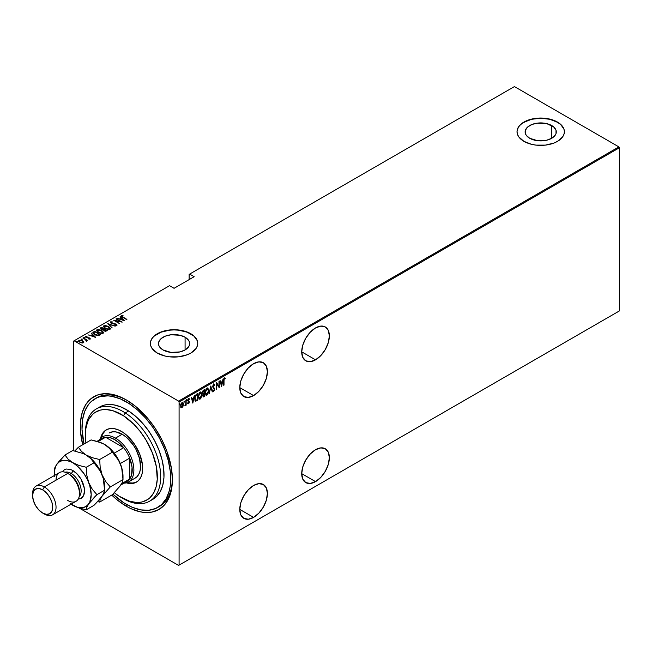 <?xml version="1.0" encoding="UTF-8"?>
<svg xmlns="http://www.w3.org/2000/svg" width="652" height="652" viewBox="0 0 652 652"><rect width="100%" height="100%" fill="white"/><g stroke="black" fill="none" stroke-linecap="round" stroke-linejoin="round"><path stroke-width="0.98" d="M158.55 506.938A62.739 36.227 -120 0 0 172.389 478.707A62.739 36.227 60 0 1 159.398 506.474L157.76 507.419M126.358 506.27L127.197 504.811L126.358 506.27L130.865 508.617L139.715 511.698L143.97 512.39L151.932 512.073L158.909 509.489L164.638 504.746L168.892 498.006L171.509 489.546L172.397 479.685A65.11 37.588 60 0 1 126.358 506.27A65.11 37.588 60 0 1 111.745 495.08L117.368 500.06L126.358 506.27M126.358 399.945L126.358 399.945A65.11 37.588 60 0 1 172.397 479.685L171.509 468.804L166.961 451.486L161.94 439.929L155.559 428.869L148.061 418.747L135.339 406.147L126.358 399.945L117.368 395.78L108.737 393.816L104.654 393.686L97.148 395.145L90.767 398.828L85.754 404.599L82.299 412.235L80.538 421.445L80.538 431.86L82.698 444.77A65.11 37.588 60 0 1 126.358 399.945L126.358 399.945M315.535 359.831A19.536 11.28 -60 0 1 305.772 360.8A19.536 11.28 -60 0 1 302.772 345.144A19.536 11.28 -60 0 1 315.535 327.932L310.254 332.194L305.772 338.241L302.772 345.144L301.721 351.852L315.535 359.831L320.825 355.56L325.299 349.521L328.298 342.618L329.35 335.91L328.298 330.409L325.299 326.962L320.825 326.098L315.535 327.932A19.536 11.28 -60 0 1 325.299 326.962A19.536 11.28 -60 0 1 328.298 342.618A19.536 11.28 -60 0 1 315.535 359.831L301.721 351.852L302.772 357.353L305.772 360.8L310.254 361.664L315.535 359.831M315.535 481.624A19.536 11.28 -60 0 1 305.772 482.586A19.536 11.28 -60 0 1 302.772 466.938A19.536 11.28 -60 0 1 315.535 449.725L310.254 453.988L305.772 460.035L302.772 466.938L301.721 473.645L315.535 481.624L320.825 477.354L325.299 471.306L328.298 464.411L329.35 457.696L328.298 452.203L325.299 448.755L320.825 447.883L315.535 449.725A19.536 11.28 -60 0 1 325.299 448.755A19.536 11.28 -60 0 1 328.298 464.411A19.536 11.28 -60 0 1 315.535 481.624L301.721 473.645L302.772 479.138L305.772 482.586L310.254 483.458L315.535 481.624M253.595 395.593A19.536 11.28 -60 0 1 243.824 396.563A19.536 11.28 -60 0 1 240.832 380.907A19.536 11.28 -60 0 1 253.595 363.694L248.306 367.964L243.824 374.003L240.832 380.907L239.781 387.622L253.595 395.593L258.877 391.33L263.359 385.283L266.35 378.38L267.401 371.673L266.35 366.171L263.359 362.732L258.877 361.86L253.595 363.694A19.536 11.28 -60 0 1 263.359 362.732A19.536 11.28 -60 0 1 266.35 378.38A19.536 11.28 -60 0 1 253.595 395.593L239.781 387.622L240.832 393.115L243.824 396.563L248.306 397.427L253.595 395.593M253.595 517.386A19.536 11.28 -60 0 1 243.824 518.348A19.536 11.28 -60 0 1 240.832 502.7A19.536 11.28 -60 0 1 253.595 485.487L248.306 489.75L243.824 495.797L240.832 502.7L239.781 509.408L253.595 517.386L258.877 513.116L263.359 507.077L266.35 500.174L267.401 493.458L266.35 487.965L263.359 484.517L258.877 483.645L253.595 485.487A19.536 11.28 -60 0 1 263.359 484.517A19.536 11.28 -60 0 1 266.35 500.174A19.536 11.28 -60 0 1 253.595 517.386L239.781 509.408L240.832 514.909L243.824 518.348L248.306 519.22L253.595 517.386M185.086 337.231A15.583 8.998 180 0 1 189.65 343.588A15.583 8.998 180 0 1 180.034 351.901A15.583 8.998 180 0 1 163.049 349.953L159.675 347.035L158.786 345.348L158.786 341.835L161.117 338.592L165.412 336.114L171.028 334.769L180.034 335.283L185.086 337.231L188.461 340.148L189.349 341.835L189.349 345.348L188.461 347.035L185.086 349.953L185.086 337.231L185.086 349.953L180.034 351.901L171.028 352.414L163.049 349.953A15.583 8.998 180 0 1 158.493 343.588A15.583 8.998 180 0 1 168.11 335.283A15.583 8.998 180 0 1 185.086 337.231M551.731 125.551A15.583 8.998 180 0 1 556.295 131.908A15.583 8.998 180 0 1 546.678 140.221A15.583 8.998 180 0 1 529.701 138.273L526.319 135.355L525.431 133.668L525.431 130.155L527.761 126.912L532.056 124.434L537.672 123.089L546.678 123.603L553.67 126.912L555.993 130.155L555.993 133.668L555.105 135.355L551.731 138.273L551.731 125.551L551.731 138.273L546.678 140.221L537.672 140.734L529.701 138.273A15.583 8.998 180 0 1 525.137 131.908A15.583 8.998 180 0 1 534.754 123.603A15.583 8.998 180 0 1 551.731 125.551M564.387 131.81A23.676 13.668 0 0 0 557.452 122.242L557.452 122.054A23.676 13.668 180 0 1 564.387 131.72A23.676 13.668 180 0 1 549.775 144.345A23.676 13.668 180 0 1 523.972 141.386L531.649 144.345L536.091 145.127L545.333 145.127L553.866 143.081L557.452 141.386L562.586 136.944L563.931 134.385L564.387 131.72L563.931 129.047L560.402 124.124L553.866 120.351L549.775 119.088L540.712 118.045L531.649 119.088L527.558 120.351L521.029 124.124L518.837 126.488L517.492 129.047L517.036 131.72L517.492 134.385L518.837 136.944L523.972 141.386A23.676 13.668 180 0 1 517.036 131.72A23.676 13.668 180 0 1 531.649 119.088A23.676 13.668 180 0 1 557.452 122.054L557.452 122.242A23.676 13.668 0 0 0 531.73 119.259A23.676 13.668 0 0 0 517.036 131.81M197.743 343.498A23.676 13.668 0 0 0 190.808 333.922L190.808 333.734A23.676 13.668 180 0 1 197.743 343.4A23.676 13.668 180 0 1 183.13 356.025A23.676 13.668 180 0 1 157.328 353.066L165.005 356.025L169.447 356.807L178.689 356.807L187.222 354.761L190.808 353.066L195.942 348.624L197.287 346.065L197.743 343.4L197.287 340.727L193.758 335.804L187.222 332.031L183.13 330.768L174.068 329.725L165.005 330.768L160.914 332.031L154.385 335.804L152.193 338.168L150.848 340.727L150.392 343.4L150.848 346.065L152.193 348.624L157.328 353.066A23.676 13.668 180 0 1 150.392 343.4A23.676 13.668 180 0 1 165.005 330.768A23.676 13.668 180 0 1 190.808 333.734L190.808 333.922A23.676 13.668 0 0 0 165.086 330.947A23.676 13.668 0 0 0 150.392 343.498M73.619 341.077L73.619 450.728L73.619 341.077L169.544 285.69L174.068 288.306L194.157 276.701L189.634 274.093L514.428 86.577L618.895 146.896L178.591 401.102L74.116 340.784L178.591 401.102L179.088 401.974L619.4 147.76L619.4 310.922L179.088 565.129L179.088 401.974L179.088 565.129L178.591 565.423L618.895 311.216L178.591 565.423L79.226 508.055L178.591 565.423L619.4 310.922L618.895 311.216L619.4 310.922L619.4 147.76L179.088 401.974L178.591 401.102L618.895 146.896L619.4 147.76L618.895 146.896L514.428 86.577L189.634 274.093L194.157 276.701L174.068 288.306L169.544 285.69L73.619 341.077M183.016 406.237L183.302 403.498L182.364 402.39L181.06 403.8L180.751 406.701L181.704 407.753L183.016 406.237L183.375 404.281L182.022 402.512L180.669 405.837L181.028 407.394L182.022 407.63L183.016 406.237M185.225 405.177L185.013 405.854L185.853 404.607L186.154 405.161L185.853 400.385L185.763 403.963L184.875 405.813L185.853 404.607L186.154 405.161L186.154 400.214L185.787 403.784L184.956 405.536M188.379 398.453L189.455 398.885L188.778 398.616L188.118 399.529L188.02 401.053L189.007 402.325L187.955 403.498L188.73 403.751L189.276 402.561L189.186 401.436L188.273 400.548L188.51 399.456L189.455 398.885L188.713 398.649L187.955 400.515L189.007 402.325L187.955 403.498L188.64 403.808L187.621 403.311M196.488 394.248L195.331 395.511L194.761 397.671L194.915 400.222L195.681 401.176L197.572 400.385L197.572 393.621L196.488 394.248L194.72 398.568L195.763 401.184L197.572 400.385L197.572 393.621L196.488 394.248M204.483 389.635L203.033 390.662L202.511 392.056L203.326 396.954L204.483 396.4L204.483 389.635L203.554 390.165L202.454 392.724L203.139 394.052L202.756 395.715L203.823 396.775L204.483 396.4L204.483 389.635M210.792 385.992L209.219 393.669L210.759 387.312L212.299 391.885L210.718 386.033L209.219 393.669L210.759 387.312L212.299 391.885L210.792 385.992M218.982 381.265L218.982 386.579L216.651 382.602L216.651 389.374L216.953 383.865L219.284 387.85L219.284 381.086L218.982 386.579L216.651 382.602L216.651 389.374L216.953 383.865L219.284 387.85L218.982 381.265M224.011 380.621L224.231 378.926L225.184 378.804L225.364 378.184L224.524 377.883L223.864 378.902L223.717 385.291L223.717 380.45L224.5 378.592L225.184 378.804L225.364 378.184L224.524 377.883L223.717 380.727L224.011 385.12L224.011 380.621M221.607 386.506L223.114 378.877L222.308 381.51L220.841 382.357L220.034 380.654L221.533 386.554L223.114 378.877L222.308 381.51L220.841 382.357L220.034 380.654L221.607 386.506M214.484 385.511L214.704 384.794L213.946 384.036L212.797 385.902L212.976 387.565L214.239 389.162L213.88 390.434L213.106 390.035L212.821 390.613L213.391 391.306L214.117 390.825L214.541 388.918L213.082 385.951L213.726 384.819L214.484 385.511L214.777 384.998L213.726 384.118L212.748 386.522L214.247 389.383L213.758 390.524L213.106 390.035L212.821 390.613L213.717 391.241L214.549 389.179L213.049 386.351L214.052 384.81L213.391 384.623L214.484 385.511M208.762 390.515L207.833 387.948L206.081 388.967L205.16 392.911L206.097 395.226L207.67 394.468L208.681 391.689L207.874 387.964L206.953 388.03L205.16 392.626L206.048 395.193L206.986 395.128L208.762 390.515M201.851 394.501L200.922 391.933L199.17 392.96L198.249 396.897L199.186 399.211L200.946 398.168L201.851 394.501L200.963 391.958L200.042 392.023L198.249 396.62L199.137 399.187L200.074 399.114L201.851 394.501M192.837 403.123L194.337 395.487L193.53 398.119L192.071 398.967L191.264 397.264L192.837 403.123L194.337 395.487L193.53 398.119L192.071 398.967L191.264 397.264L192.837 403.123M186.643 399.456L187.279 400.043L186.977 399.652L186.708 400.621L187.279 400.043L186.937 399.676L186.741 400.703L187.214 400.434L186.945 399.847L186.643 400.589M183.864 401.061L184.5 401.648L184.198 401.257L183.929 402.227L184.5 401.648L184.157 401.282L183.962 402.308L184.434 402.039L184.166 401.453L183.864 402.186M179.357 403.661L179.993 404.248L179.691 403.857L179.422 404.827L179.993 404.248L179.65 403.89L179.455 404.908L179.928 404.639L179.659 404.053L179.357 404.794M189.137 274.386L189.137 279.602L189.137 274.386L189.634 274.093L189.137 274.386M78.607 340.996L78.982 340.214L79.837 342.267L83.415 342.773L83.505 341.485L81.329 340.189L78.819 340.328L79.194 341.819L81.94 342.968L83.562 342.675L83.7 341.787L83.782 342.373M86.121 341.037L86.732 340.768L86.545 340.148L87.474 340.344L82.894 338.046L85.852 339.855L86.121 341.037L86.545 340.148L87.474 340.344L83.187 337.866L85.738 339.757L86.121 341.037M89.446 339.064L89.511 338.641L88.582 338.657L90.033 338.95L89.756 338.021L86.667 337.426L86.072 336.815L87.001 336.253L85.746 336.31L85.542 336.962L86.333 337.597L89.463 338.217L88.737 338.991L90.229 338.657M93.529 331.901L92.877 332.561L93.097 333.319L95.877 335.177L98.313 335.601L100.465 334.663L94.605 331.281L92.861 332.699L94.613 334.574L98.452 335.584L100.465 334.663L94.605 331.281L94.874 331.819L93.529 331.901M100.261 328.535L100.587 327.826L101.158 329.415L103.342 329.888L104.198 330.833L107.376 330.67L101.516 327.288L100.237 328.217L101.158 329.415L103.342 329.888L105.412 331.273L107.376 330.67L101.516 327.288L101.785 327.826L101.516 327.288L100.221 328.339M107.833 323.645L112.111 327.94L108.925 324.321L115.192 326.163L107.759 323.685L112.111 327.94L108.925 324.321L115.192 326.163L107.833 323.645M116.015 318.918L120.628 321.575L113.692 320.262L119.552 323.645L115.233 320.8L122.177 322.129L116.317 318.747L120.628 321.575L113.758 320.222L119.552 323.645L115.233 320.8L122.177 322.129L116.015 318.918M121.215 316.187L121.411 315.625L122.657 317.279L126.912 319.39L121.997 316.464L121.989 315.992L123.195 315.902L122.935 315.535L121.411 315.625L121.508 316.538L126.61 319.57L123.016 317.491L121.989 315.992L123.195 315.902L122.935 315.535L121.166 315.984M124.508 320.784L120.147 316.53L121.223 318.086L119.756 318.926L117.075 318.306L124.508 320.784L120.147 316.53L121.223 318.086L119.756 318.926L117.075 318.306L124.508 320.784M115.738 325.535L116.203 325.055L114.801 324.998L116.765 325.421L116.227 324.158L111.525 323.506L111.215 322.21L112.943 321.998L110.734 321.803L110.579 322.838L112.47 323.799L115.852 324.288L116.309 324.973L114.874 325.372L116.325 325.552L116.993 324.924L116.072 324.068L111.199 322.936L111.215 322.21L112.943 321.998L110.335 322.284M108.705 326.489L105.086 325.478L103.342 326.497L105.127 328.592L108.778 329.619L110.514 328.584L108.705 326.489L103.847 325.772L103.342 326.513L105.127 328.592L110.033 329.317L110.514 328.559L108.705 326.489M101.793 330.482L98.175 329.464L96.431 330.482L98.216 332.577L101.867 333.604L103.603 332.577L101.793 330.482L96.928 329.765L96.431 330.507L98.216 332.577L103.122 333.302L103.603 332.553L101.793 330.482M95.738 337.394L91.378 333.139L92.445 334.696L90.987 335.535L88.297 334.924L95.738 337.394L91.378 333.139L92.445 334.696L90.987 335.535L88.297 334.924L95.738 337.394M84.915 337.915L83.855 337.467L84.499 337.948L84.874 337.557L84.915 338.298M82.136 339.521L81.076 339.073L81.94 339.57L82.095 339.162L82.136 339.904M77.629 342.121L76.569 341.672L77.213 342.153L77.588 341.762L77.629 342.504M100.188 396.18A62.739 36.227 -120 0 0 99.446 396.84A62.739 36.227 -120 0 1 100.188 396.18M94.98 398.771A62.739 36.227 60 0 1 129.039 403.523L130.596 402.618L129.039 403.523L120.351 398.877L111.891 396.326L107.849 395.862L100.335 396.587L96.936 397.769L91.027 401.722L88.566 404.452L84.752 411.282L82.543 419.717L82.022 429.44L84.026 444.004A62.739 36.227 60 0 1 94.98 398.771L96.659 397.801A62.739 36.227 60 0 1 127.197 400.442A62.739 36.227 -120 0 0 95.828 398.307M193.758 336L187.222 332.227L178.689 330.181L174.068 329.92L169.447 330.181L160.914 332.227L154.385 336M152.193 338.355L150.848 340.923M197.287 340.923L195.942 338.355M560.402 124.312L557.452 122.242L549.775 119.283L540.712 118.24L531.649 119.283L523.972 122.242L521.029 124.312M518.837 126.675L517.492 129.243M563.931 129.243L562.586 126.675M121.411 315.625L122.935 315.918M121.948 316.407L121.989 315.992M122.185 317.019L121.867 316.53M122.739 315.894L121.199 316.228M119.854 319.26L121.223 318.086L119.854 319.26M120.074 316.962L124.01 320.678L120.074 316.962M123.342 320.148L120.514 319.187L121.671 318.518L123.342 320.45L120.514 319.187L121.671 318.518L123.342 320.148M120.628 321.615L121.288 321.998L120.628 321.615M114.573 320.768L115.233 320.898L114.573 320.768M111.052 322.74L111.215 322.21M111.215 322.601L111.525 323.563M116.993 325.307L116.227 324.541L116.765 325.813M110.62 321.86L111.223 323.343L115.95 324.346L116.203 325.446L115.95 324.729L116.203 325.446L115.689 325.535M115.95 324.346L116.203 325.055M108.256 324.174L108.925 324.403L108.256 324.174M108.925 324.704L112.193 327.891L108.925 324.704M108.982 327.051L110.49 328.747M103.366 326.725L103.847 325.772L105.396 325.87M110.498 328.771L108.941 327.027M105.771 325.902L104.108 326.033L103.342 326.88M105.045 328.567L104.027 327.084M109.829 328.632L109.308 329.415L107.841 329.586M109.414 328.975L105.428 328.755L104.459 326.114L108.411 326.668L109.414 329.358L105.428 328.421L104.19 327.337L104.149 326.383L105.461 325.87L107.556 326.253L109.52 327.565L109.414 328.975L109.805 328.502M108.322 329.602L109.829 328.698M104.043 326.986L104.459 326.114M104.459 326.497L105.428 328.804M104.002 329.105L104.564 329.431L104.002 329.105M106.48 330.54L107.042 330.866L106.48 330.54M100.587 327.826L101.516 327.671L100.237 328.608M102.967 329.92L103.798 329.178L101.459 329.244L101.818 327.809L104.002 329.064L102.886 329.936M101.264 329.505L100.913 329.048M105.567 331.297L106.064 330.735L104.491 330.654L104.597 329.415L106.48 330.499L105.485 331.306M104.279 330.898L104.01 330.222M104.491 330.654L103.945 330.018L104.597 329.415L106.48 330.499L104.491 330.654M103.945 330.393L104.393 329.529M104.393 329.92L104.491 331.037M101.459 329.244L100.913 328.486L101.818 327.809L104.002 329.064L101.459 329.244M100.962 328.779L101.378 328.062M101.378 328.453L101.459 329.635M102.071 331.037L103.578 332.74M96.455 330.711L96.928 329.765L98.485 329.863M103.586 332.764L102.03 331.012M98.859 329.888L97.197 330.026L96.431 330.874M98.134 332.553L97.115 331.077M102.918 332.618L102.397 333.408L100.93 333.579M102.503 332.968L98.517 332.748L97.547 330.099L101.5 330.654L102.503 333.351L98.517 332.406L97.278 331.33L97.238 330.368L98.55 329.855L100.644 330.246L102.608 331.55L102.503 332.968L102.894 332.496M101.41 333.596L102.918 332.683M97.132 330.98L97.547 330.099M97.547 330.491L98.517 332.797M99.569 334.525L100.131 334.851L99.569 334.525M97.539 335.593L99.569 334.484L98.077 335.161L94.915 334.403L93.652 332.699L94.907 331.795L99.569 334.484L97.409 335.593M94.353 334.427L93.603 332.813L94.907 331.795L99.569 334.484L97.637 335.209L94.915 334.745L93.619 333.18M93.586 333.351L93.652 332.699M93.652 333.082L94.915 334.786M91.076 335.87L92.445 334.696L91.076 335.87M91.296 333.571L95.233 337.288L91.296 333.571M94.573 336.766L91.736 335.796L92.894 335.128L94.573 337.068L91.736 335.796L92.894 335.128L94.573 336.766M85.502 336.888L85.681 336.35L86.154 337.5L89.3 338.103L89.511 339.032L89.3 338.486M89.3 338.103L89.511 338.641M88.802 337.989L86.431 337.638L86.211 336.644L87.001 336.253L85.453 336.685M85.681 336.35L87.001 336.644M86.431 337.312L86.211 336.644M86.211 337.035L86.431 337.703L86.211 337.035M90.033 338.95L89.577 337.915L90.033 339.342M90.212 338.926L89.406 338.209M86.659 336.587L85.477 336.945M83.945 337.353L84.132 337.809M83.945 337.736L84.727 337.459M84.874 337.94L83.986 337.72M85.526 339.602L86.545 340.189L85.526 339.602M86.667 340.735L86.569 341.338M86.569 340.955L86.545 340.148M86.097 341.004L85.738 340.148L86.097 341.004L86.211 340.417M85.738 339.757L86.097 340.621M81.166 338.958L81.353 339.407M81.166 339.342L81.948 339.064M82.095 339.545L81.207 339.325M83.415 342.773L83.7 341.787L82.543 340.703L78.982 340.214L78.582 341.183M78.982 340.214L79.943 340.368M83.79 342.43L82.543 341.094L83.7 341.787M80.31 340.377L78.582 341.118M79.878 342.316L79.291 341.086M83.163 342.227L82.38 343.009M82.894 342.471L80.131 342.422L79.511 340.515L82.233 340.874L82.894 342.854L80.131 342.088L79.291 340.694L81.639 340.597L83.154 342.194M82.462 343.001L83.187 342.406M79.226 341.192L79.511 340.515M79.511 340.906L80.131 342.479M76.651 341.558L76.846 342.015M76.651 341.941L77.441 341.664M77.588 342.153L76.7 341.925M225.364 378.184L224.402 378.364L225.184 378.804M224.744 378.543L223.97 378.6L224.638 378.47M224.858 378.592L224.875 377.81M220.115 380.605L220.841 382.357L220.115 380.605M222.21 381.567L222.079 382.251L222.21 381.567M221.501 385.185L221.362 385.878L221.501 385.185M220.661 382.765L221.819 382.105L220.661 382.765L221.24 385.03L220.661 382.765M221.574 385.226L220.995 382.96L221.819 382.105L221.574 385.226L220.995 382.96L222.153 382.292L221.574 385.226M218.95 386.563L218.95 387.41L218.95 386.563M216.651 382.846L218.982 386.579L216.651 382.846M213.391 383.93L214.777 384.998L214.288 385.071L213.807 383.857M214.149 385.316L213.114 384.876M212.715 386.163L214.353 388.258L214.215 389.04M213.913 390.393L213.717 391.241L213.114 391.118M212.821 390.613L213.717 391.241M213.758 390.524L213.106 390.035M212.772 389.839L213.424 390.328L212.772 389.839M213.049 391.11L214.043 390.075M214.206 389.244L212.739 386.481M210.629 386.473L212.299 391.885L210.629 386.473M207.695 393.653L206.986 395.128L205.885 395.079M207.703 387.891L208.42 390.026M205.763 395.03L206.774 394.859L207.825 393.368M208.428 390.043L207.809 388.005M205.91 389.277L207.352 388.445M205.918 394.321L205.144 392.708M206.969 394.444L205.95 394.297L205.168 392.284L206.635 388.527L207.532 388.584L208.395 389.823L208.298 392.154L206.969 394.444L205.461 392.455L206.969 388.714L208.461 390.687L206.969 394.444L206.008 394.354M205.127 392.26L206.635 394.248M207.564 388.592L206.635 388.527L205.918 389.26M206.969 388.714L207.401 388.478M204.149 389.823L204.149 390.483L204.149 389.823M204.149 393.034L204.149 393.686L204.149 393.034M204.149 395.894L204.483 396.4L202.992 396.758L204.149 395.894M203.147 396.905L203.823 396.775M202.544 393.784L203.848 393.515L203.074 394.11M202.748 393.18L202.454 392.708M202.805 391.061L203.848 390.303L202.805 391.061M204.182 395.878L202.772 395.365L203.848 393.515L204.182 395.878L203.057 395.536L204.182 393.71L204.182 395.878M202.723 395.34L203.432 395.919L202.723 395.34M203.351 393.417L202.47 392.382L203.848 390.303L204.182 393.017L203.351 393.417L202.756 392.553L204.182 390.499L204.182 393.017L202.919 393.229M202.422 392.357L203.016 393.221M203.766 396.114L203.057 395.536M200.783 397.647L200.074 399.114L198.974 399.065M200.792 391.885L201.509 394.012M198.852 399.016L199.977 398.755L200.914 397.361M201.517 394.036L200.897 391.991M198.999 393.27L200.441 392.431M199.039 398.282L198.257 396.277L199.064 393.955L199.724 392.512L201.232 393.099L201.484 395.642L200.62 397.899L200.058 398.429L198.55 396.449L200.058 392.708L201.549 394.68L200.058 398.429L198.705 398.095L198.232 396.701M200.058 398.429L199.096 398.339M198.216 396.253L199.724 398.242M200.653 392.585L199.724 392.512L199.007 393.254M200.058 392.708L200.49 392.463M197.238 393.816L197.238 394.468L197.238 393.816M195.274 400.956L197.238 399.888L197.572 400.385L196.871 400.793L195.331 400.972M195.16 400.907L195.763 401.184M195.347 400.198L194.72 398.91M195.095 395.992L196.024 394.851L197.271 394.493L197.271 399.872L195.298 400.173L194.72 398.225L195.861 395.479L195.25 395.691M195.942 400.442L195.054 397.696L195.624 395.813L196.863 394.721L195.527 395.283L196.937 394.297L196.529 394.533L197.271 394.493L197.271 399.872L195.478 400.23M194.679 398.201L195.608 400.255M191.338 397.223L192.071 398.967L191.338 397.223M193.44 398.176L193.302 398.861L193.44 398.176M192.723 401.795L192.593 402.488L192.723 401.795M191.892 399.383L193.041 398.714L191.892 399.383L192.462 401.648L191.892 399.383M192.805 401.836L192.226 399.57L193.041 398.714L192.805 401.836L192.226 399.57L193.375 398.902L192.805 401.836M187.955 403.498L188.64 403.808L189.308 402.129L188.257 400.32L189.455 398.885L188.713 398.649M188.648 403.197L188.167 402.952M187.833 402.765L188.314 403.009M188.078 401.208L188.917 401.925M189.455 398.885L188.941 399.195L188.998 398.519M189.251 399.464L188.721 399.252M188.387 399.057L189.031 399.244M187.923 400.124L188.346 400.735M188.298 400.776L188.966 402.048M189.186 401.436L188.542 400.898M188.697 403.164L188.64 403.808M188.078 403.669L188.746 403.058M188.966 402.145L188.852 401.241M186.684 400.556L186.928 399.676M185.82 403.49L185.82 404.582L185.82 403.49M184.899 405.577L185.274 405.079M183.905 402.162L184.149 401.282M182.682 406.049L182.022 407.63L180.694 407.198M181.028 407.394L182.022 407.63M182.723 402.455L182.022 402.512M181.093 407.541L182.503 406.457M181.191 403.433L181.949 402.83L182.511 403.164L182.185 402.854M181.191 406.889L180.645 405.78M182.022 407.027L181.37 406.978L180.677 405.495L181.688 402.928L182.519 403.05L182.845 405.813L182.022 407.027L180.971 405.658L182.022 403.123L183.073 404.444L182.022 407.027L181.321 406.921M180.637 405.471L181.688 406.832M182.413 403.026L181.337 403.229M179.398 404.762L179.642 403.881M121.329 497.566L123.008 498.536A53.268 30.758 -120 0 0 160.661 478.095A53.268 30.758 -120 0 0 125.282 412.936L123.513 415.772A50.905 29.389 60 0 1 157.311 478.038A50.905 29.389 60 0 1 121.329 497.566A50.905 29.389 60 0 1 119.153 496.237L129.675 501.258L136.35 502.447L139.479 502.374L142.438 501.861L147.727 499.505L149.993 497.696L153.693 492.888L156.146 486.661L157.262 479.261L156.35 466.587L152.413 452.993L145.812 439.66L140.188 431.485L133.847 424.256L123.513 415.772L112.983 410.752L106.317 409.562L103.179 409.635L100.221 410.149L94.939 412.504L92.665 414.313L88.974 419.122L87.58 422.072L85.787 428.918L85.363 436.799L85.909 442.912A50.905 29.389 60 0 1 85.339 435.226A50.905 29.389 60 0 1 123.513 415.772L125.282 412.936A53.268 30.758 60 0 1 158.224 459.953A53.268 30.758 60 0 1 149.642 501.176A53.268 30.758 60 0 1 122.16 498.038M109.202 432.936L109.145 432.969A26.047 15.037 60 0 1 123.285 434.941L126.847 437.655L133.31 445.023L135.958 449.383L139.577 458.641L140.555 467.419L139.976 471.209L138.721 474.395L136.83 476.848L134.377 478.486M106.659 429.627A30.188 17.433 -120 0 0 101.484 437.476L101.525 437.337M100.571 438.291A30.188 17.433 60 0 1 106.235 429.864A30.188 17.433 60 0 1 122.625 432.146L126.757 435.3L134.247 443.833L139.764 454.216L142.478 464.876L142.641 469.799L141.973 474.183L140.522 477.875L138.33 480.728L135.486 482.627L132.095 483.507L126.292 482.839A30.188 17.433 60 0 0 136.423 482.146A30.188 17.433 60 0 0 141.288 458.788A30.188 17.433 60 0 0 122.625 432.146L118.444 429.912L114.369 428.682L110.571 428.503L107.181 429.383L104.336 431.282L102.144 434.134L100.571 438.291M129.039 403.523A62.739 36.227 60 0 1 167.841 458.894A62.739 36.227 60 0 1 157.727 507.443A62.739 36.227 60 0 1 123.668 502.692A62.739 36.227 60 0 1 112.918 494.175L123.668 502.692L132.364 507.329L140.824 509.888L148.721 510.263L155.771 508.438L161.68 504.493L166.244 498.568L169.267 490.899L170.164 486.498L170.637 481.771L170.311 471.551L168.297 460.614L164.671 449.391L159.569 438.315L153.187 427.802L145.779 418.266L137.629 410.067L129.039 403.523M149.642 501.176L152.992 499.236A53.268 30.758 -120 0 0 161.574 458.022A53.268 30.758 -120 0 0 128.631 411.005L125.282 412.936L128.631 411.005A53.268 30.758 -120 0 0 99.715 406.97L96.374 408.902A53.268 30.758 60 0 1 125.282 412.936A53.268 30.758 -120 0 0 85.339 433.287L85.339 435.226M85.347 434.273A53.268 30.758 60 0 1 96.374 408.902M114.328 492.733L119.153 496.237A50.905 29.389 60 0 1 114.328 492.733M151.264 500.117L156.35 496.734L160.221 491.706L162.788 485.194L163.954 477.443L163.676 468.764L161.965 459.481L158.884 449.953L154.557 440.548L149.137 431.624L142.845 423.523L135.926 416.563L128.631 411.005L121.256 407.068L114.067 404.892L107.36 404.574L104.263 405.12L99.691 406.987M127.458 482.456A30.188 17.433 -120 0 0 136.838 481.893M129.129 482.839L132.935 483.018L136.325 482.146M105.168 430.801L102.975 433.645M109.088 433.001L112.886 431.795L116.162 431.95L123.285 434.941A26.047 15.037 60 0 1 139.389 457.924A26.047 15.037 60 0 1 135.192 478.079M99.569 440.719A24.857 14.352 60 0 1 105.583 437.247A24.857 14.352 60 0 1 114.638 439.57L109.935 437.598L105.583 437.247L123.693 447.704L119.332 443.026L114.638 439.57L115.469 438.12A26.047 15.037 -120 0 0 99.161 440.1A26.047 15.037 60 0 1 102.454 436.832A26.047 15.037 60 0 1 115.469 438.12L122.168 434.256L115.469 438.12A26.047 15.037 60 0 1 132.486 461.07A26.047 15.037 60 0 1 128.493 481.942A26.047 15.037 60 0 1 124.019 483.156A26.047 15.037 -120 0 0 133.35 464.631A26.047 15.037 -120 0 0 115.469 438.12L114.638 439.57A24.857 14.352 60 0 1 123.693 447.704A24.857 14.352 60 0 1 129.699 458.111A24.857 14.352 60 0 1 129.699 479.024A24.857 14.352 60 0 1 123.693 482.496M97.05 441.314L102.201 438.34A24.857 14.352 -120 0 1 105.583 437.247L98.02 441.608L105.583 437.247L123.693 447.704A24.857 14.352 -120 0 1 129.699 458.111L120.27 463.564L129.699 458.111L129.699 479.024L131.574 475.08L132.054 467.191L129.699 458.111L129.699 479.024L121.737 483.621L129.699 479.024A24.857 14.352 -120 0 1 127.067 481.404L120.922 484.949M123.693 447.704L114.255 453.148L123.693 447.704M79.479 493.703L79.479 491.771A14.205 8.199 -120 0 0 69.43 474.371L67.759 473.401A16.577 9.568 60 0 1 79.479 493.703A16.577 9.568 60 0 1 67.759 500.467M62.372 471.803L64.491 469.684L66.268 469.024L70.498 469.44L72.779 470.499A2.372 1.369 -60 0 1 71.109 473.401L69.43 474.371A14.205 8.199 60 0 1 79.446 492.676M32.633 494.721A16.577 9.568 60 0 1 36.031 486.115A16.577 9.568 60 0 1 44.32 486.938L42.649 489.831A14.205 8.199 60 0 1 52.69 507.232A14.205 8.199 60 0 1 42.649 513.034L44.32 513.996A16.577 9.568 -120 0 0 56.039 507.232A16.577 9.568 -120 0 0 44.32 486.938A16.577 9.568 60 0 1 55.143 501.543A16.577 9.568 60 0 1 52.608 514.819A16.577 9.568 60 0 1 44.32 513.996L42.649 513.034L46.488 514.371L49.748 513.735L51.924 511.233L52.69 507.232L51.924 502.35L49.748 497.329L46.488 492.936L42.649 489.831L38.802 488.495L35.542 489.13L33.366 491.641L32.6 495.634L33.366 500.516L35.542 505.536L38.802 509.929L42.649 513.034A14.205 8.199 60 0 1 32.6 495.634A14.205 8.199 60 0 1 42.649 489.831L44.32 486.938L67.759 473.401L44.32 486.938A16.577 9.568 -120 0 0 32.6 493.703L32.6 495.634M52.608 514.819L76.048 501.29A16.577 9.568 -120 0 0 78.582 488.006A16.577 9.568 -120 0 0 67.759 473.401A16.577 9.568 -120 0 0 59.471 472.586L36.031 486.115M56.039 480.165A16.577 9.568 60 0 1 67.759 473.401L69.43 474.371L71.109 473.401A14.205 8.199 -120 0 1 80.074 484.966A14.205 8.199 -120 0 1 79.177 496.563A14.205 8.199 -120 0 0 80.074 484.966A14.205 8.199 -120 0 0 71.109 473.401A14.205 8.199 -120 0 0 65.127 472.227M104.426 444.314L111.639 450.092L117.613 458.152L121.606 467.354L123.008 476.302A26.047 15.037 -120 0 0 120.538 464.248A26.047 15.037 -120 0 0 104.589 444.403L109.267 448.022L118.933 460.768L121.712 467.908L123.008 479.595L122.486 482.064L120.538 485.512L112.372 494.721L99.658 502.064L100.18 499.587L102.119 496.139L110.286 486.938L123.008 479.595L122.486 482.064L120.538 485.512L112.372 494.721L99.658 502.064L100.18 499.587L102.119 496.139L110.286 486.938L105.673 481.494L102.119 474.876L100.188 467.386L99.658 459.53L112.372 452.186L118.933 460.768L121.712 467.908L123.008 479.595L110.286 486.938L105.673 481.494L102.119 474.876L100.188 467.386L99.658 459.53L92.454 457.745L86.17 455.039L81.5 451.42L78.387 447.256L91.109 439.913L101.606 442.928L104.589 444.403L109.267 448.022L112.372 452.186L99.658 459.53L92.454 457.745L86.17 455.039L81.5 451.42L78.387 447.256L74.793 450.98L78.387 447.256L91.109 439.913L98.313 441.706L104.589 444.403A26.047 15.037 -120 0 0 104.491 444.354M97.555 501.632L99.658 502.064L97.555 501.632M70.375 503.727L77.547 507.329L83.994 507.378L87.392 505.414L89.797 501.999L91.198 494.664L89.797 485.724L87.392 479.522L83.994 473.637L77.547 466.245L68.101 459.155L64.996 454.99L72.69 450.54L83.195 453.556L86.17 455.039L90.848 458.658L100.514 471.396L103.293 478.544L104.589 490.222L104.589 486.938A26.047 15.037 -120 0 0 102.119 474.876A26.047 15.037 -120 0 0 86.17 455.039A26.047 15.037 -120 0 0 86.08 454.982A26.047 15.037 60 0 1 86.17 455.039A26.047 15.037 60 0 1 102.119 474.876A26.047 15.037 60 0 1 104.556 488.161L104.556 488.161M119.202 487.052L121.606 483.629M72.731 505.267L79.047 507.998L86.26 509.791L86.781 507.321L88.729 503.874L94.475 497.134L96.895 494.664L104.589 490.222L96.895 494.664L92.274 489.228L88.729 482.61L86.789 475.121L86.26 467.264L93.953 462.822L86.26 467.264L79.039 465.471L70.375 461.567L65.73 460.32L63.57 460.304L59.756 461.477L56.83 464.191A26.047 15.037 60 0 1 72.779 462.773A26.047 15.037 60 0 1 88.729 482.61A26.047 15.037 60 0 1 88.729 503.874L96.895 494.664L92.274 489.228L88.729 482.61L86.789 475.121L86.26 467.264L79.039 465.471L72.779 462.773L68.101 459.155L64.996 454.99L72.69 450.54L83.195 453.556L86.17 455.039L90.848 458.658L98.574 468.258L102.119 474.876L103.293 478.544L104.589 490.222L103.309 494.281L100.538 498.218L93.953 505.349L86.26 509.791L86.781 507.321L88.729 503.874A26.047 15.037 60 0 1 72.779 505.3A26.047 15.037 60 0 1 71.019 504.192M54.45 475.479A26.047 15.037 60 0 1 54.361 473.401A26.047 15.037 60 0 1 56.83 464.191L64.996 454.99L58.435 462.089L55.762 466.074L54.523 470.72L54.523 476.27M71.109 473.401A2.372 1.369 120 0 0 72.779 470.499L77.262 474.126L81.068 479.253L84.271 488.03L84.499 490.801L83.611 495.463L81.068 498.389L78.167 499.163M54.361 470.116L54.89 467.623L56.83 464.191L54.483 468.967L54.361 473.401M104.589 490.222L104.067 492.7L102.119 496.139L96.374 502.879L93.953 505.349L86.26 509.791L79.047 507.998L72.779 505.3M72.779 470.499A16.577 9.568 60 0 1 83.864 486.025A16.577 9.568 60 0 1 80 498.861M135.249 478.046L128.493 481.942M67.759 473.401L69.43 474.371M123.008 476.302L123.008 479.595M44.32 513.996L42.649 513.034"/></g></svg>
